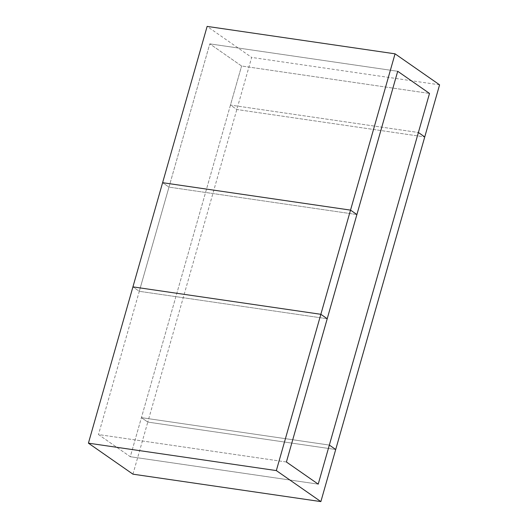 <?xml version="1.0" encoding="UTF-8"?>
<svg xmlns="http://www.w3.org/2000/svg" width="528" height="528" viewBox="0 0 528 528"><rect width="100%" height="100%" fill="white"/><g stroke="black" fill="none" stroke-linecap="round" stroke-linejoin="round"><path stroke-width="0.4" stroke-dasharray="2.64 1.98" d="M209.781 43.857L397.709 71.28L209.781 43.857L168.973 187.117L162.611 182.688L168.973 187.117L356.895 214.546L168.973 187.117L139.293 291.304L132.931 286.876L139.293 291.304L327.215 318.734L139.293 291.304L98.485 434.564L209.781 43.857L241.593 66.007L429.515 93.436L241.593 66.007L209.781 43.857M286.407 461.993L98.485 434.564L130.291 456.72L241.593 66.007L230.459 105.079L418.387 132.502L230.459 105.079L236.821 109.507L424.743 136.937L236.821 109.507L230.459 105.079L130.291 456.72L98.485 434.564L286.407 461.993M318.219 484.143L130.291 456.72L318.219 484.143M132.944 474.17L147.787 422.077L141.425 417.648L329.347 445.078L141.425 417.648L147.787 422.077L251.665 57.413L207.134 26.4M335.709 449.506L147.787 422.077L335.709 449.506M439.586 84.836L251.665 57.413"/><path stroke-width="0.79" d="M429.515 93.436L397.709 71.28L286.407 461.993L327.215 318.734L320.859 314.305L132.931 286.876L88.414 443.164L132.944 474.17L320.866 501.6L335.709 449.506L329.347 445.078L318.219 484.143L286.407 461.993L318.219 484.143L429.515 93.436L397.709 71.28L356.895 214.546L350.533 210.118L162.611 182.688L207.134 26.4L395.056 53.83L439.586 84.836L424.743 136.937L418.387 132.502L429.515 93.436M395.056 53.83L350.533 210.118L356.895 214.546L327.215 318.734L320.859 314.305L132.931 286.876L162.611 182.688L350.533 210.118L276.335 470.587L88.414 443.164M276.335 470.587L320.866 501.6M424.743 136.937L418.387 132.502L329.347 445.078L335.709 449.506L424.743 136.937"/></g></svg>

